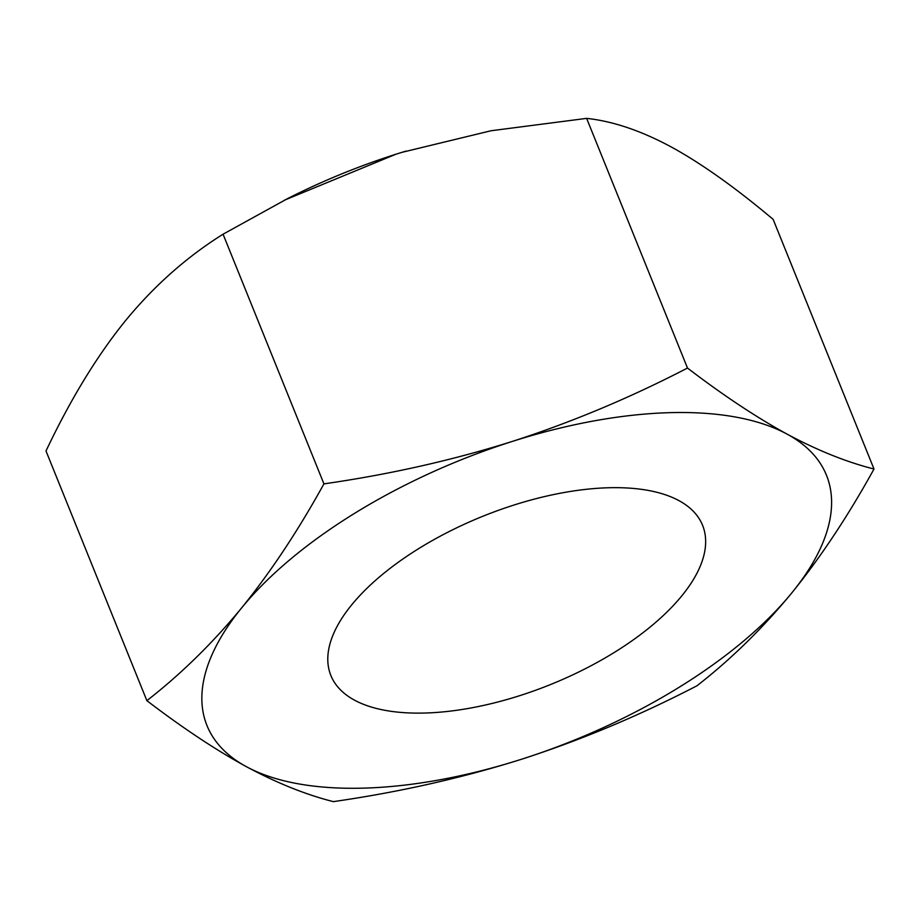 <?xml version="1.0" encoding="UTF-8"?>
<svg xmlns="http://www.w3.org/2000/svg" width="920" height="920" viewBox="0 0 920 920"><rect width="100%" height="100%" fill="white"/><g stroke="black" fill="none" stroke-linecap="round" stroke-linejoin="round"><path stroke-width="1.38" d="M284.441 200.18L395.933 154.227A334.086 151.156 -22 0 1 401.982 152.329L395.933 154.227A334.086 151.156 158 0 0 288.006 198.375L223.065 234.197C186.771 256.898 154.295 285.671 125.614 320.528C97.071 355.729 70.541 399.211 46 450.984L146.878 700.66C182.655 727.984 215.832 749.995 246.41 766.693A334.086 151.156 158 0 0 521.444 759.276A334.086 151.156 158 0 0 791.752 592.963A334.086 151.156 158 0 0 787.037 434.091A334.086 151.156 158 0 0 512.003 441.519A334.086 151.156 158 0 0 241.695 607.821A334.086 151.156 158 0 0 246.41 766.693C276.851 783.023 305.831 794.673 333.373 801.63C399.211 792.143 461.897 778.032 521.444 759.276C580.842 740.14 639.342 715.645 696.934 685.803C731.112 659.192 762.714 628.245 791.752 592.963C820.64 557.313 848.056 515.993 874 469.016C846.457 462.058 817.466 450.421 787.037 434.091C756.447 417.381 723.269 395.37 687.493 368.046C629.889 397.9 571.389 422.383 512.003 441.519C452.444 460.276 389.758 474.398 323.932 483.874C297.988 530.863 270.572 572.171 241.695 607.821C212.646 643.103 181.044 674.049 146.878 700.66M874 469.016L773.122 219.339C735.218 187.461 701.167 163.288 670.956 146.797C640.895 130.651 612.778 121.175 586.626 118.37L490.969 130.766L401.994 152.329A334.086 151.156 -22 0 1 405.858 151.144M424.718 713.034A200.445 90.689 158 0 0 626.727 644.414A200.445 90.689 158 0 0 702.581 525.308A200.445 90.689 158 0 0 608.73 487.749A200.445 90.689 158 0 0 406.72 556.37A200.445 90.689 158 0 0 330.866 675.487A200.445 90.689 158 0 0 424.718 713.034M223.065 234.197L323.932 483.874M586.626 118.37L687.493 368.046"/></g></svg>
